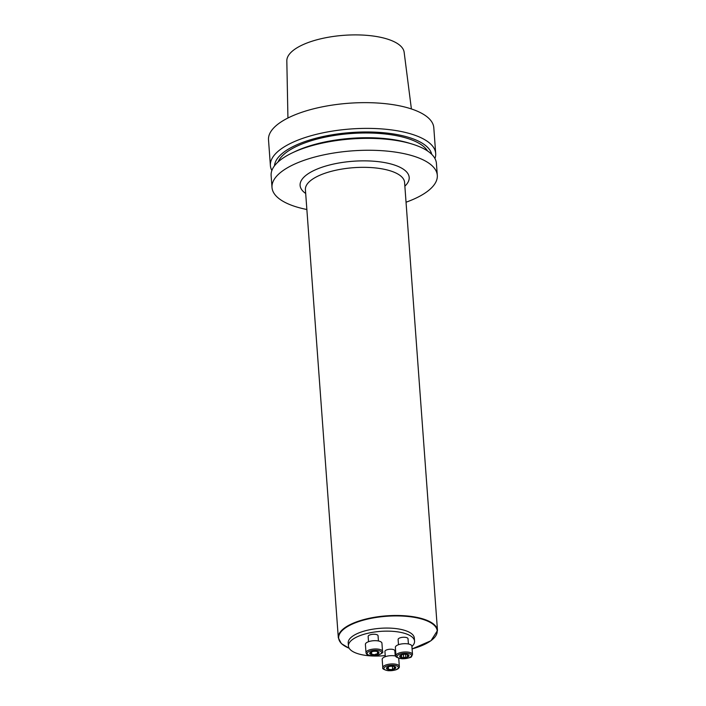 <?xml version="1.0" encoding="UTF-8"?>
<svg xmlns="http://www.w3.org/2000/svg" width="706" height="706" viewBox="0 0 706 706"><rect width="100%" height="100%" fill="white"/><g stroke="black" fill="none" stroke-linecap="round" stroke-linejoin="round"><path stroke-width="1.06" d="M271.872 170.508A82.867 30.64 -4.2 0 1 270.398 165.601L268.509 139.876A82.867 30.64 -4.2 0 1 384.452 103.579A82.867 30.64 -4.2 0 1 433.802 127.733L435.69 153.467A82.867 30.64 -4.2 0 1 434.949 158.532M270.398 165.601A82.867 30.64 -4.2 0 1 386.341 129.313A82.867 30.64 -4.2 0 1 435.69 153.467M411.395 108.953L404.15 52.27A58.827 21.754 175.8 0 0 343.928 35.318A58.827 21.754 175.8 0 0 286.821 60.892L287.933 118.017M431.693 154.296A78.931 29.184 175.8 0 0 384.911 132.86A78.931 29.184 175.8 0 0 274.484 165.839M427.554 150.969A76.239 28.187 175.8 0 0 383.826 133.84A76.239 28.187 175.8 0 0 278.085 161.948M406.038 202.216A82.867 30.64 175.8 0 0 437.305 175.344L436.423 163.439A82.867 30.64 175.8 0 0 412.11 144.05L409.18 143.15A78.931 29.184 175.8 0 0 385.335 138.614A78.931 29.184 175.8 0 0 295.117 151.525L292.355 152.84A82.867 30.64 175.8 0 0 271.13 175.573L272.004 187.487A82.867 30.64 175.8 0 0 306.863 209.505M412.11 144.05A82.867 30.64 175.8 0 0 387.073 139.285A82.867 30.64 175.8 0 0 292.355 152.84M437.305 175.344A82.867 30.64 175.8 0 0 387.947 151.19A82.867 30.64 175.8 0 0 272.004 187.487M348.429 646.025L348.208 642.954A33.147 12.258 -4.2 0 1 380.366 628.305A33.147 12.258 -4.2 0 1 414.325 638.1L414.554 641.172A33.147 12.258 175.8 0 0 380.596 631.376A33.147 12.258 175.8 0 0 348.429 646.025A33.147 12.258 175.8 0 0 368.179 655.689A33.147 12.258 175.8 0 0 385.229 655.565M395.078 653.933A33.147 12.258 175.8 0 0 395.837 653.756M411.916 646.484A33.147 12.258 175.8 0 0 414.554 641.172M368.523 641.71L368.144 636.477A4.968 1.836 -4.2 0 1 375.098 634.297A4.968 1.836 -4.2 0 1 378.054 635.753L378.442 640.986M398.493 644.71L398.105 639.477A4.968 1.836 -4.2 0 1 402.932 637.28A4.968 1.836 -4.2 0 1 408.024 638.745L408.412 643.978M385.308 656.677L384.929 651.444A4.968 1.836 -4.2 0 1 389.747 649.246A4.968 1.836 -4.2 0 1 394.839 650.711L395.228 655.945M392.607 668.953L392.404 666.235L392.615 669.041L395.369 668.397A4.651 1.721 -4.2 0 1 391.627 669.65A4.651 1.721 -4.2 0 1 387.382 669.226A4.651 1.721 -4.2 0 1 386.879 667.549A4.651 1.721 -4.2 0 1 387.673 667.038A4.651 1.721 -4.2 0 1 390.621 666.287A4.651 1.721 -4.2 0 1 394.398 666.543A4.651 1.721 -4.2 0 1 394.866 666.72A4.651 1.721 -4.2 0 1 395.369 668.397L394.954 666.755M396.066 656.148A8.287 3.062 175.8 0 0 387.038 656.174A8.287 3.062 175.8 0 0 382.184 659.369L382.793 667.655A8.287 3.062 -4.2 0 1 390.833 663.993A8.287 3.062 -4.2 0 1 399.322 666.446C399.534 666.746 399.605 670.824 388.026 670.7C383.879 669.703 382.131 668.697 382.793 667.655M392.615 669.041L391.627 669.65L387.382 669.226L386.879 667.549L387.876 666.941M387.382 669.226L387.215 668.529M387.241 668.503L386.994 667.452M393.719 666.349L394.866 666.72L395.201 667.673M395.369 668.397L395.236 667.699M394.363 668.485L394.213 666.49M388.494 669.094L388.326 666.773L388.521 669.067M406.179 654.312A4.651 1.721 -4.2 0 1 407.583 654.577A4.651 1.721 -4.2 0 1 408.924 655.521A4.651 1.721 -4.2 0 1 407.053 657.224A4.651 1.721 -4.2 0 1 402.438 657.701A4.651 1.721 -4.2 0 1 399.693 656.483A4.651 1.721 -4.2 0 1 400.858 655.071A4.651 1.721 -4.2 0 1 401.564 654.789A4.651 1.721 -4.2 0 1 406.179 654.312M412.507 654.48L411.898 646.184A8.287 3.062 175.8 0 0 403.408 643.731A8.287 3.062 175.8 0 0 395.369 647.393L395.978 655.689A8.287 3.062 -4.2 0 1 404.017 652.026A8.287 3.062 -4.2 0 1 412.507 654.48L411.572 656.483C411.607 657.454 408.5 658.23 402.226 658.804C396.975 657.745 394.892 656.704 395.978 655.689M406.885 654.374L408.924 655.521L407.053 657.224L402.438 657.701L401.679 657.127L401.573 654.789L401.034 654.991L401.564 654.789M408.924 655.521L408.412 655.733L408.359 655.018M407.547 656.518L407.053 657.224M407.274 654.524L407.521 656.492M401.617 657.312L399.693 656.483L401.052 654.983M399.693 656.483L400.161 655.777M400.399 656.562L400.328 655.662L400.426 656.545M403.655 657.33L403.435 654.365L403.664 657.295M405.8 657.101L405.597 654.268L405.782 657.074M371.091 651.982L370.094 652.582A4.651 1.721 -4.2 0 1 370.888 652.07A4.651 1.721 -4.2 0 1 373.836 651.329A4.651 1.721 -4.2 0 1 377.613 651.576A4.651 1.721 -4.2 0 1 378.081 651.753A4.651 1.721 -4.2 0 1 378.592 653.429A4.651 1.721 -4.2 0 1 374.842 654.691A4.651 1.721 -4.2 0 1 370.597 654.268A4.651 1.721 -4.2 0 1 370.094 652.582L370.429 653.562M382.537 651.479L381.928 643.184A8.287 3.062 175.8 0 0 376.995 640.766A8.287 3.062 175.8 0 0 365.399 644.402L366.008 652.688A8.287 3.062 -4.2 0 1 377.604 649.061A8.287 3.062 -4.2 0 1 382.537 651.479C383.755 652.326 381.849 653.659 376.801 655.468C365.893 656.721 366.282 653.165 366.008 652.688M376.933 651.382L378.081 651.753L378.592 653.429L375.866 654.206M378.081 651.753L378.416 652.715M378.451 652.732L378.592 653.429M375.83 654.109L374.842 654.691L370.597 654.268M370.094 652.582L370.456 653.544M371.709 654.135L371.541 651.814M377.578 653.518L377.428 651.523M404.856 186.172A54.697 20.227 175.8 0 0 376.625 161.471A54.697 20.227 175.8 0 0 315.255 169.881A54.697 20.227 175.8 0 0 305.68 193.462M338.315 637.818A49.72 18.382 -4.2 0 1 407.874 616.038A49.72 18.382 -4.2 0 1 437.491 630.529L404.582 182.377A49.72 18.382 175.8 0 0 374.965 167.887A49.72 18.382 175.8 0 0 305.407 189.667L338.315 637.818L341.369 643.607L349.214 648.32M412.092 648.902A49.394 18.259 175.8 0 0 429.575 622.065A49.394 18.259 175.8 0 0 359.513 621.324A49.394 18.259 175.8 0 0 349.17 648.24M388.194 670.629A7.289 2.7 175.8 0 0 398.36 667.223A7.289 2.7 175.8 0 0 386.826 666.067A7.289 2.7 175.8 0 0 388.194 670.629M394.336 668.467L394.186 666.482M410.971 656.668A7.289 2.7 175.8 0 0 403.514 653.368A7.289 2.7 175.8 0 0 398.44 657.974A7.289 2.7 175.8 0 0 410.971 656.668M401.661 656.686L401.52 654.806M408.377 655.715L408.333 655.009M377.269 650.35A7.289 2.7 175.8 0 0 367.111 653.756A7.289 2.7 175.8 0 0 378.645 654.912A7.289 2.7 175.8 0 0 377.269 650.35M371.735 654.1L371.559 651.806M377.551 653.5L377.401 651.514M412.101 648.929L430.978 640.739L437.491 630.529M398.722 658.248L399.322 666.446M387.523 667.858L387.47 667.152M370.738 652.9L370.685 652.185"/></g></svg>
